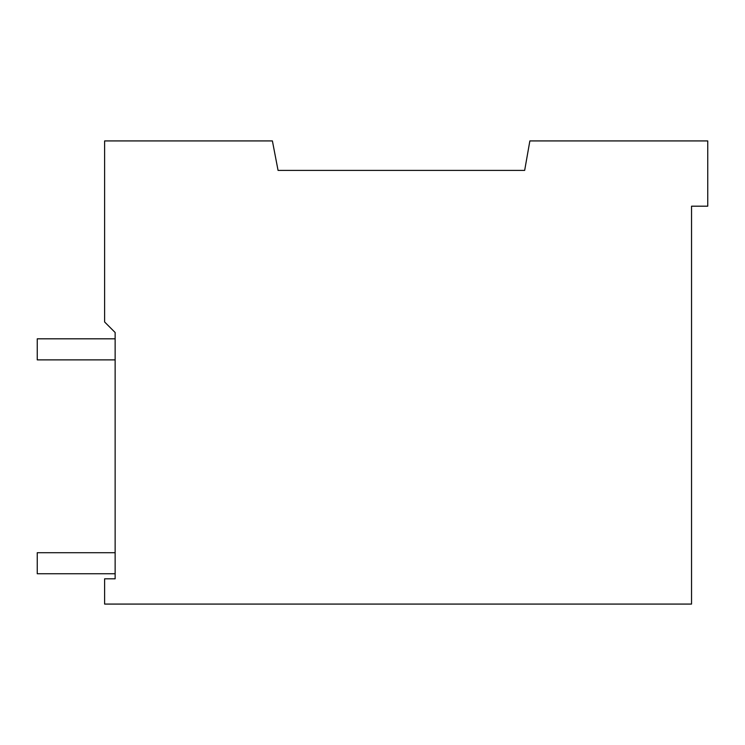 <?xml version="1.0" encoding="UTF-8"?>
<svg xmlns="http://www.w3.org/2000/svg" width="745" height="745" viewBox="0 0 745 745"><rect width="100%" height="100%" fill="white"/><g stroke="black" fill="none" stroke-linecap="round" stroke-linejoin="round"><path stroke-width="1.12" d="M524.666 170.4L529.863 140.926L707.75 140.926L707.75 206.188L691.537 206.188L691.537 604.074L104.617 604.074L104.617 578.809L115.14 578.809L115.14 332.503L104.617 321.98L104.617 140.926L272.4 140.926L278.062 170.4L524.666 170.4M115.14 359.872L37.25 359.872L37.25 338.817L115.14 338.817M115.14 552.706L37.25 552.706L37.25 573.752L115.14 573.752"/></g></svg>

